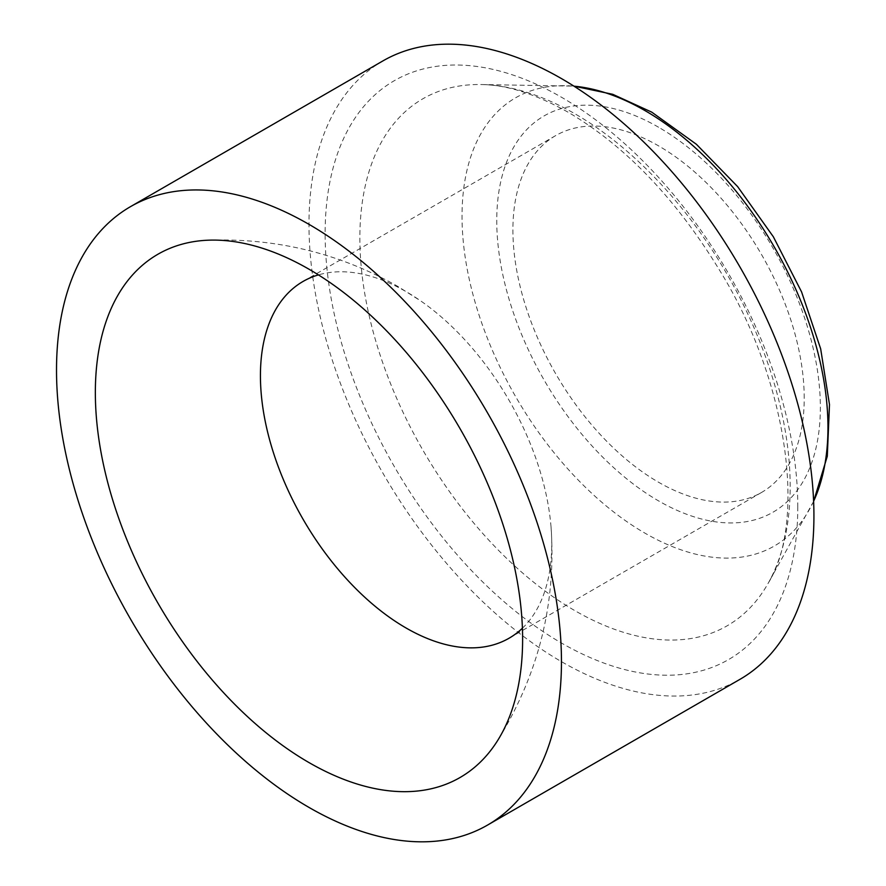 <?xml version="1.0" encoding="UTF-8"?>
<svg xmlns="http://www.w3.org/2000/svg" width="886" height="886" viewBox="0 0 886 886"><rect width="100%" height="100%" fill="white"/><g stroke="black" fill="none" stroke-linecap="round" stroke-linejoin="round"><path stroke-width="0.66" stroke-dasharray="4.43 3.32" d="M382.929 60.901A357.047 206.139 -120 0 0 308.981 224.357A357.047 206.139 -120 0 0 464.84 583.675A357.047 206.139 -120 0 0 739.976 679.329M804.211 398.146A205.984 118.923 -120 0 0 714.304 190.855A205.984 118.923 -120 0 0 555.566 135.669A205.984 118.923 -120 0 0 512.905 229.961A205.984 118.923 -120 0 0 602.823 437.263A205.984 118.923 -120 0 0 761.55 492.45A205.984 118.923 -120 0 0 804.211 398.146M522.408 628.207A205.984 118.923 -120 0 0 551.745 543.915A205.984 118.923 -120 0 0 551.026 526.782A205.984 118.923 -120 0 0 420.573 300.819A205.984 118.923 -120 0 0 406.087 291.627A205.984 118.923 -120 0 0 318.417 274.893M359.86 238.068A304.275 175.672 -120 0 0 526.583 576.387A304.275 175.672 -120 0 0 768.372 582.899A304.275 175.672 -120 0 0 790.179 486.503A304.275 175.672 -120 0 0 575.025 113.84A304.275 175.672 -120 0 0 480.644 84.535A304.275 175.672 -120 0 0 359.86 238.068M797.788 506.559A334.221 192.96 60 0 1 561.458 643.014A334.221 192.96 60 0 1 325.129 233.671A334.221 192.96 60 0 1 561.458 97.227A334.221 192.96 60 0 1 797.788 506.559M813.614 501.255A258.756 149.391 60 0 1 809.416 509.494A258.756 149.391 60 0 1 603.809 503.968A258.756 149.391 60 0 1 462.027 216.25A258.756 149.391 60 0 1 564.736 85.687A258.756 149.391 60 0 1 573.973 86.175M658.564 127.23A228.821 132.103 -120 0 0 496.758 220.647A228.821 132.103 -120 0 0 658.564 500.889A228.821 132.103 -120 0 0 820.358 407.471A228.821 132.103 -120 0 0 658.564 127.23M813.625 501.365L768.372 582.899C805.839 523.216 789.636 383.295 719.255 269.721C675.653 198.42 625.328 145.946 568.28 112.312C535.521 93.894 506.316 84.635 480.644 84.535L573.884 86.119M208.52 240.184C276.377 237.924 339.416 253.285 397.626 286.289L420.573 300.819M551.026 526.782C556.419 603.111 538.577 674.434 497.511 740.74M555.566 135.669L303.09 281.427M761.55 492.45L509.085 638.208"/><path stroke-width="1.33" d="M487.51 825.099L739.976 679.329A357.047 206.139 -120 0 0 813.924 515.885A357.047 206.139 -120 0 0 658.077 156.567A357.047 206.139 -120 0 0 382.929 60.901L130.463 206.671A357.047 206.139 -120 0 0 56.516 370.115A357.047 206.139 -120 0 0 212.363 729.433A357.047 206.139 -120 0 0 487.51 825.099A357.047 206.139 -120 0 0 561.458 661.643A357.047 206.139 -120 0 0 405.6 302.325A357.047 206.139 -120 0 0 130.463 206.671M522.618 639.216A302.115 174.431 -120 0 0 308.981 269.2A302.115 174.431 -120 0 0 208.52 240.184A302.115 174.431 -120 0 0 157.918 603.1A302.115 174.431 -120 0 0 497.511 740.74A302.115 174.431 -120 0 0 522.618 639.216M318.417 274.893A205.984 118.923 -120 0 0 303.09 281.427A205.984 118.923 -120 0 0 260.429 375.719A205.984 118.923 -120 0 0 350.347 583.021A205.984 118.923 -120 0 0 509.085 638.208A205.984 118.923 -120 0 0 522.408 628.207M573.973 86.175A258.756 149.391 60 0 1 644.997 110.606A258.756 149.391 60 0 1 827.967 427.528A258.756 149.391 60 0 1 813.614 501.255M813.625 501.365L827.291 456.235L829.484 404.559L820.669 348.851L801.575 291.904L773.356 236.795L737.639 186.625L696.396 144.285L651.731 112.134L612.724 94.304L573.884 86.119"/></g></svg>

